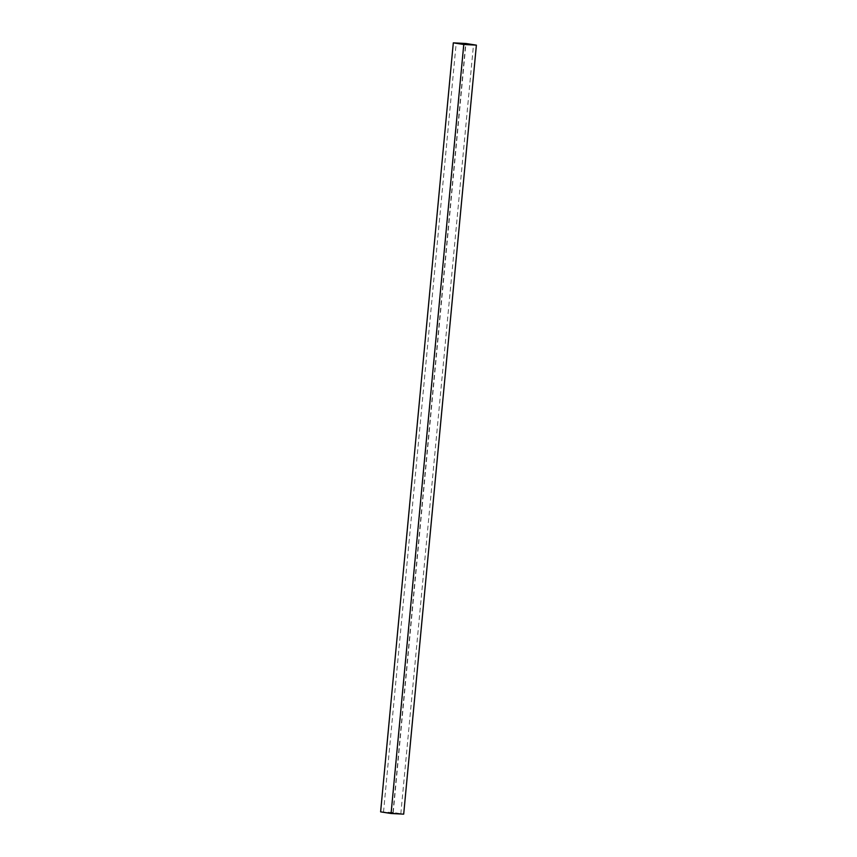 <?xml version="1.0" encoding="UTF-8"?>
<svg xmlns="http://www.w3.org/2000/svg" width="857" height="857" viewBox="0 0 857 857"><rect width="100%" height="100%" fill="white"/><g stroke="black" fill="none" stroke-linecap="round" stroke-linejoin="round"><path stroke-width="0.64" stroke-dasharray="4.29 3.21" d="M380.615 811.858L393.234 812.511L403.69 814.15M391.338 813.379L383.507 812.147L400.808 813.861L391.338 813.379L464.033 44.371M393.234 812.511L465.929 43.493M400.808 813.861L473.493 44.853M383.507 812.147L456.192 43.139M392.967 812.629L465.587 44.446"/><path stroke-width="1.29" d="M476.385 45.142L403.69 814.15L391.071 813.507L380.615 811.858L453.31 42.85L465.929 43.493L476.385 45.142L463.766 44.489L453.31 42.85M473.493 44.853L456.192 43.139L473.493 44.853M391.071 813.507L463.766 44.489M465.587 44.446L465.662 43.621"/></g></svg>
